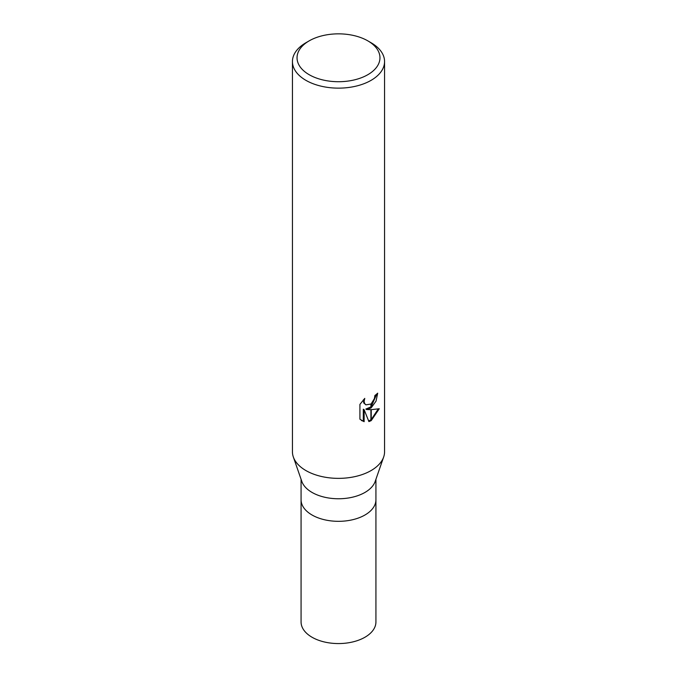<?xml version="1.0" encoding="UTF-8"?>
<svg xmlns="http://www.w3.org/2000/svg" width="677" height="677" viewBox="0 0 677 677"><rect width="100%" height="100%" fill="white"/><g stroke="black" fill="none" stroke-linecap="round" stroke-linejoin="round"><path stroke-width="1.02" d="M383.622 457.119L375.193 481.398A37.43 21.605 180 0 1 364.962 492.433A37.43 21.605 180 0 1 327.66 497.832A37.43 21.605 180 0 1 301.807 481.398L293.378 457.119M364.962 515.002A37.43 21.605 180 0 0 375.93 499.719A37.43 21.605 180 0 1 364.962 515.002A37.43 21.605 180 0 1 324.181 519.682A37.43 21.605 180 0 1 301.07 499.719L301.07 479.299M367.814 74.707A41.458 23.932 180 0 1 309.186 74.707A41.458 23.932 180 0 1 309.186 40.857L309.186 40.857A41.458 23.932 180 0 1 367.814 40.857A41.458 23.932 180 0 1 367.814 74.707M305.928 42.744L309.186 40.857L305.928 42.744A46.061 26.598 180 0 0 292.439 61.548A46.061 26.598 180 0 0 320.873 86.114A46.061 26.598 180 0 0 371.072 80.351A46.061 26.598 180 0 0 384.561 61.548A46.061 26.598 180 0 0 371.072 42.744L367.814 40.857M384.561 61.548L384.561 451.762A46.061 26.598 180 0 1 371.072 470.574A46.061 26.598 180 0 1 320.873 476.337A46.061 26.598 180 0 1 292.439 451.762L292.439 61.548M366.655 409.543L370.911 409.67L370.911 420.772L368.906 421.593L364.133 409.67L364.133 421.695L359.927 419.224L359.919 404.389L364.768 398.389L364.116 401.334L364.59 403.45L365.902 404.854L370.911 404.034L370.911 408.003L366.655 409.543L365.834 409.069L370.911 406.902M370.911 404.034A7.362 4.248 120 0 0 371.233 403.763L374.398 398.584L374.889 395.503A46.061 26.598 0 0 0 377.69 393.168L376.04 401.131L371.233 407.766A12.11 6.99 -60 0 1 370.911 408.003M371.233 420.586L371.233 409.661L379.281 408.739L371.233 420.586A16.671 9.622 -60 0 1 370.911 420.772M371.233 406.615L376.81 393.963M371.233 407.766L371.233 403.763M365.902 404.854L363.761 402.976L363.371 399.836M361.501 420.544L363.304 421.212L363.295 409.196L364.133 409.67M368.652 420.942L370.911 419.816M371.233 419.605L378.189 409.001M363.295 421.221L364.133 421.695M383.664 456.992A46.061 26.598 180 0 1 371.072 470.574M375.93 499.838L375.93 621.96A37.43 21.605 180 0 1 364.962 637.235A37.43 21.605 180 0 1 324.173 641.923A37.43 21.605 180 0 1 301.07 621.96L301.07 499.838M375.93 499.719L375.93 479.299"/></g></svg>

